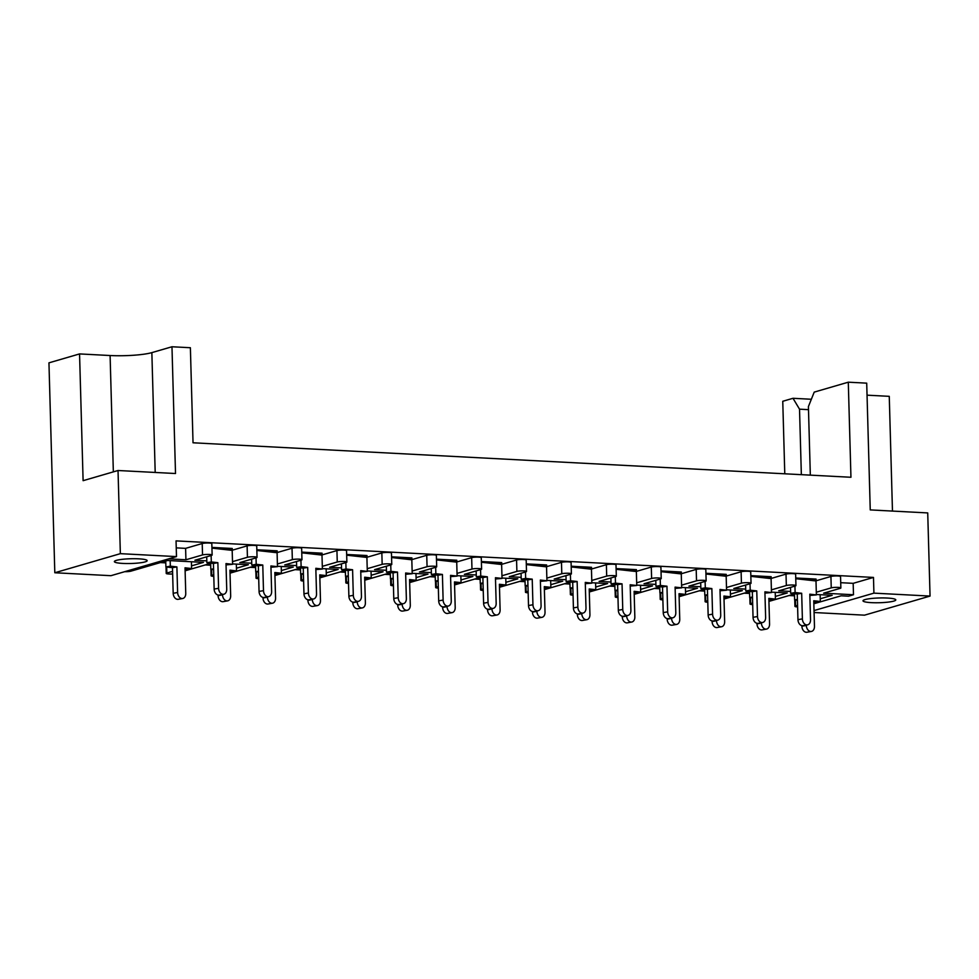 <?xml version="1.0" encoding="UTF-8"?>
<svg xmlns="http://www.w3.org/2000/svg" width="979" height="979" viewBox="0 0 979 979"><rect width="100%" height="100%" fill="white"/><g stroke="black" fill="none" stroke-linecap="round" stroke-linejoin="round"><path stroke-width="1.47" d="M871.494 602.648A16.41 2.374 178.4 0 0 895.797 599.882A16.41 2.374 178.4 0 0 887.292 598.047A16.41 2.374 178.4 0 0 863.001 600.8A16.41 2.374 178.4 0 0 871.494 602.648M122.877 563.427A16.41 2.374 178.4 0 0 147.168 560.661A16.41 2.374 178.4 0 0 138.663 558.825A16.41 2.374 178.4 0 0 114.372 561.579A16.41 2.374 178.4 0 0 122.877 563.427M160.372 562.582L165.781 562.864M205.272 564.932L210.693 565.226M250.183 567.294L255.605 567.575M295.095 569.643L300.516 569.925M340.007 571.993L345.416 572.274M384.906 574.343L390.327 574.636M429.818 576.704L435.239 576.986M474.729 579.054L480.151 579.335M519.641 581.404L525.05 581.685M564.54 583.765L569.962 584.047M609.452 586.115L614.873 586.397M654.364 588.465L659.785 588.746M699.275 590.814L704.684 591.096M744.175 593.176L749.596 593.458M789.086 595.526L794.507 595.807M110.945 575.689L54.812 572.752L120.356 553.661L176.489 556.598L110.945 575.689M120.356 553.661L118.031 470.507L83.105 480.677L79.556 353.921L48.95 362.842L54.812 572.752M784.779 473.799L782.759 401.28L793.002 398.294L811.358 399.261M814.026 610.578L873.917 593.139L930.05 596.076L864.518 615.167L814.087 612.524M808.495 409.65L799.525 409.173L801.348 474.668M799.525 409.173L793.002 398.294M118.031 470.507L175.51 473.518L171.974 346.762L190.379 347.729L193.034 442.789L850.947 477.262L848.291 382.189L866.709 383.156L870.245 509.912L927.725 512.923L930.05 596.076M206.814 560.869L194.907 560.245L211.513 555.411A5.128 0.746 178.4 0 0 212.137 555.032A5.128 0.746 178.4 0 0 209.482 554.457A5.128 0.746 178.4 0 0 202.531 554.934L185.924 559.768L168.706 558.874M185.924 559.768L185.606 548.362L176.244 547.873M813.206 580.657L816.082 579.825L816.058 579.054L795.743 577.989M768.307 578.308L771.171 577.463L771.158 576.704L750.832 575.64M723.395 575.946L726.271 575.114L726.247 574.355L705.92 573.29M678.484 573.596L681.36 572.764L681.335 572.005L661.009 570.941M633.572 571.246L636.448 570.414L636.423 569.643L616.109 568.579M588.673 568.897L591.536 568.053L591.524 567.294L571.198 566.229M543.761 566.535L546.637 565.703L546.612 564.944L526.286 563.88M498.849 564.185L501.725 563.353L501.701 562.595L481.374 561.53M453.938 561.836L456.814 561.004L456.789 560.233L436.475 559.168M409.038 559.486L411.902 558.642L411.89 557.883L391.563 556.818M364.127 557.124L367.003 556.292L366.978 555.534L346.652 554.469M319.215 554.775L322.091 553.943L322.067 553.184L301.74 552.119M274.304 552.425L277.179 551.581L277.155 550.822L256.841 549.757M229.404 550.076L232.268 549.231L232.256 548.473L211.929 547.408M202.531 554.934L202.212 543.529L185.606 548.362M202.212 543.529A5.128 0.746 -1.6 0 1 209.163 543.039A5.128 0.746 -1.6 0 1 211.819 543.614L212.137 555.032M251.725 563.219L239.818 562.595L256.412 557.761A5.128 0.746 178.4 0 0 257.049 557.381A5.128 0.746 178.4 0 0 254.393 556.806A5.128 0.746 178.4 0 0 247.43 557.284L247.112 545.878L231.803 550.345M247.112 545.878A5.128 0.746 -1.6 0 1 254.075 545.401A5.128 0.746 -1.6 0 1 256.731 545.976L257.049 557.381M296.637 565.568L284.73 564.944L301.324 560.11A5.128 0.746 178.4 0 0 301.96 559.731A5.128 0.746 178.4 0 0 299.305 559.156A5.128 0.746 178.4 0 0 292.342 559.645L292.023 548.228L276.714 552.694M292.023 548.228A5.128 0.746 -1.6 0 1 298.987 547.75A5.128 0.746 -1.6 0 1 301.642 548.326L301.96 559.731M341.536 567.918L329.629 567.294L346.236 562.46A5.128 0.746 178.4 0 0 346.872 562.081A5.128 0.746 178.4 0 0 344.216 561.505A5.128 0.746 178.4 0 0 337.253 561.995L336.935 550.59L321.626 555.044M336.935 550.59A5.128 0.746 -1.6 0 1 343.898 550.1A5.128 0.746 -1.6 0 1 346.554 550.675L346.872 562.081M386.448 570.28L374.541 569.656L391.147 564.822A5.128 0.746 178.4 0 0 391.771 564.442A5.128 0.746 178.4 0 0 389.116 563.867A5.128 0.746 178.4 0 0 382.165 564.345L381.847 552.939L366.525 557.394M381.847 552.939A5.128 0.746 -1.6 0 1 388.798 552.45A5.128 0.746 -1.6 0 1 391.453 553.025L391.771 564.442M431.36 572.629L419.453 572.005L436.047 567.171A5.128 0.746 178.4 0 0 436.683 566.792A5.128 0.746 178.4 0 0 434.027 566.217A5.128 0.746 178.4 0 0 427.064 566.694L426.746 555.289L411.437 559.755M426.746 555.289A5.128 0.746 -1.6 0 1 433.709 554.812A5.128 0.746 -1.6 0 1 436.365 555.387L436.683 566.792M476.271 574.979L464.364 574.355L480.958 569.521A5.128 0.746 178.4 0 0 481.595 569.142A5.128 0.746 178.4 0 0 478.939 568.566A5.128 0.746 178.4 0 0 471.976 569.056L471.658 557.638L456.349 562.105M471.658 557.638A5.128 0.746 -1.6 0 1 478.621 557.161A5.128 0.746 -1.6 0 1 481.276 557.736L481.595 569.142M521.171 577.329L509.264 576.717L525.87 571.871A5.128 0.746 178.4 0 0 526.506 571.491A5.128 0.746 178.4 0 0 523.851 570.916A5.128 0.746 178.4 0 0 516.888 571.406L516.569 560L501.26 564.455M516.569 560A5.128 0.746 -1.6 0 1 523.532 559.511A5.128 0.746 -1.6 0 1 526.188 560.086L526.506 571.491M566.082 579.69L554.175 579.066L570.781 574.232A5.128 0.746 178.4 0 0 571.406 573.853A5.128 0.746 178.4 0 0 568.75 573.278A5.128 0.746 178.4 0 0 561.799 573.755L561.481 562.35L546.16 566.804M561.481 562.35A5.128 0.746 -1.6 0 1 568.432 561.86A5.128 0.746 -1.6 0 1 571.087 562.435L571.406 573.853M610.994 582.04L599.087 581.416L615.681 576.582A5.128 0.746 178.4 0 0 616.317 576.203A5.128 0.746 178.4 0 0 613.662 575.628A5.128 0.746 178.4 0 0 606.699 576.105L606.38 564.699L591.071 569.166M606.38 564.699A5.128 0.746 -1.6 0 1 613.343 564.222A5.128 0.746 -1.6 0 1 615.999 564.797L616.317 576.203M655.906 584.39L643.998 583.765L660.592 578.932A5.128 0.746 178.4 0 0 661.229 578.552A5.128 0.746 178.4 0 0 658.573 577.977A5.128 0.746 178.4 0 0 651.61 578.467L651.292 567.049L635.983 571.516M651.292 567.049A5.128 0.746 -1.6 0 1 658.255 566.572A5.128 0.746 -1.6 0 1 660.911 567.147L661.229 578.552M700.805 586.751L688.898 586.127L705.504 581.281A5.128 0.746 178.4 0 0 706.14 580.914A5.128 0.746 178.4 0 0 703.485 580.327A5.128 0.746 178.4 0 0 696.522 580.816L696.204 569.411L680.894 573.865M696.204 569.411A5.128 0.746 -1.6 0 1 703.167 568.921A5.128 0.746 -1.6 0 1 705.822 569.497L706.14 580.914M745.717 589.101L733.809 588.477L750.416 583.643A5.128 0.746 178.4 0 0 751.04 583.264A5.128 0.746 178.4 0 0 748.384 582.689A5.128 0.746 178.4 0 0 741.433 583.166L741.115 571.76L725.794 576.215M741.115 571.76A5.128 0.746 -1.6 0 1 748.066 571.271A5.128 0.746 -1.6 0 1 750.722 571.858L751.04 583.264M790.628 591.451L778.721 590.827L795.315 585.993A5.128 0.746 178.4 0 0 795.951 585.613A5.128 0.746 178.4 0 0 793.296 585.038A5.128 0.746 178.4 0 0 786.333 585.515L786.015 574.11L770.706 578.577M786.015 574.11A5.128 0.746 -1.6 0 1 792.978 573.633A5.128 0.746 -1.6 0 1 795.633 574.208L795.951 585.613M840.716 582.689L853.174 583.337L853.492 594.742L823.633 593.176L840.227 588.342A5.128 0.746 178.4 0 0 840.863 587.963A5.128 0.746 178.4 0 0 838.208 587.388A5.128 0.746 178.4 0 0 831.244 587.877L830.926 576.472L815.617 580.926M830.926 576.472A5.128 0.746 -1.6 0 1 837.889 575.982A5.128 0.746 -1.6 0 1 840.545 576.558L840.863 587.963M853.174 583.337L873.476 577.426L176.049 540.885L176.489 556.598M191.529 565.862L203.448 562.387L167.519 560.502L130.917 571.161A5.128 0.746 178.4 0 1 124.737 571.675M236.441 568.212L248.348 564.736L232.561 563.916M281.34 570.561L293.259 567.086L277.461 566.266M326.252 572.911L338.171 569.448L322.372 568.615M371.163 575.273L383.083 571.797L367.284 570.965M416.075 577.622L427.982 574.147L412.196 573.327M460.974 579.972L472.894 576.496L457.095 575.676M505.886 582.321L517.805 578.858L502.007 578.026M550.798 584.683L562.717 581.208L546.918 580.376M595.709 587.033L607.616 583.557L591.83 582.738M640.609 589.382L652.528 585.907L636.729 585.087M685.52 591.732L697.44 588.269L681.641 587.437M730.432 594.094L742.351 590.618L726.553 589.786M775.344 596.444L787.251 592.968L771.464 592.148M820.243 598.793L832.162 595.318L816.364 594.498M853.492 594.742L848.56 596.187L841.145 595.795L813.843 603.749M172.573 571.381L166.846 573.045A5.128 0.746 178.4 0 0 166.222 573.425A5.128 0.746 178.4 0 0 168.877 574A5.128 0.746 178.4 0 0 172.647 573.963M185.117 570.806L211.17 563.219M213.752 574.82L211.758 575.395A5.128 0.746 178.4 0 0 211.121 575.774A5.128 0.746 178.4 0 0 213.777 576.35A5.128 0.746 178.4 0 0 213.789 576.35M230.028 573.156L256.082 565.568M258.664 577.169L256.669 577.745A5.128 0.746 178.4 0 0 256.033 578.124A5.128 0.746 178.4 0 0 258.689 578.699A5.128 0.746 178.4 0 0 258.701 578.699M274.94 575.517L300.981 567.93M303.563 579.519L301.581 580.106A5.128 0.746 178.4 0 0 300.945 580.486A5.128 0.746 178.4 0 0 303.6 581.061A5.128 0.746 178.4 0 0 303.612 581.061M319.852 577.867L345.893 570.28M348.475 581.869L346.48 582.456A5.128 0.746 178.4 0 0 345.844 582.835A5.128 0.746 178.4 0 0 348.512 583.411A5.128 0.746 178.4 0 0 348.524 583.411M364.751 580.217L390.805 572.629M393.387 584.23L391.392 584.806A5.128 0.746 178.4 0 0 390.756 585.185A5.128 0.746 178.4 0 0 393.411 585.76A5.128 0.746 178.4 0 0 393.423 585.76M409.663 582.578L435.716 574.991M438.298 586.58L436.304 587.155A5.128 0.746 178.4 0 0 435.667 587.535A5.128 0.746 178.4 0 0 438.323 588.11A5.128 0.746 178.4 0 0 438.335 588.11M454.574 584.928L480.616 577.341M483.198 588.93L481.215 589.517A5.128 0.746 178.4 0 0 480.579 589.896A5.128 0.746 178.4 0 0 483.234 590.472A5.128 0.746 178.4 0 0 483.247 590.472M499.486 587.278L525.527 579.69M528.109 591.292L526.115 591.867A5.128 0.746 178.4 0 0 525.478 592.246A5.128 0.746 178.4 0 0 528.146 592.821L528.146 592.821M544.385 589.627L570.439 582.04M573.021 593.641L571.026 594.216A5.128 0.746 178.4 0 0 570.39 594.596A5.128 0.746 178.4 0 0 573.045 595.171A5.128 0.746 178.4 0 0 573.058 595.171M589.297 591.989L615.35 584.402M617.92 595.991L615.938 596.566A5.128 0.746 178.4 0 0 615.301 596.945A5.128 0.746 178.4 0 0 617.957 597.52A5.128 0.746 178.4 0 0 617.969 597.52M634.208 594.339L660.25 586.751M662.832 598.34L660.837 598.928A5.128 0.746 178.4 0 0 660.213 599.307A5.128 0.746 178.4 0 0 662.869 599.882A5.128 0.746 178.4 0 0 662.881 599.882M679.108 596.688L705.161 589.101M707.744 600.702L705.749 601.277A5.128 0.746 178.4 0 0 705.113 601.657A5.128 0.746 178.4 0 0 707.768 602.232A5.128 0.746 178.4 0 0 707.78 602.232M724.019 599.038L750.073 591.451M752.655 603.052L750.66 603.627A5.128 0.746 178.4 0 0 750.024 604.006A5.128 0.746 178.4 0 0 752.68 604.581A5.128 0.746 178.4 0 0 752.692 604.581M768.931 601.4L794.985 593.812M797.555 605.401L795.572 605.977A5.128 0.746 178.4 0 0 794.936 606.356A5.128 0.746 178.4 0 0 797.591 606.931A5.128 0.746 178.4 0 0 797.604 606.931M831.244 587.877L816.302 592.222M786.333 585.515L771.391 589.872M741.433 583.166L726.491 587.522M696.522 580.816L681.58 585.173M651.61 578.467L636.668 582.811M606.699 576.105L591.757 580.461M561.799 573.755L546.857 578.112M516.888 571.406L501.946 575.762M471.976 569.056L457.034 573.4M427.064 566.694L412.135 571.051M382.165 564.345L367.223 568.701M337.253 561.995L322.311 566.351M292.342 559.645L277.4 563.99M247.43 557.284L232.5 561.64M892.469 511.075L889.262 396.336L867.039 395.173M873.476 577.426L873.917 593.139M810.331 475.133L808.409 406.591L814.222 392.114L848.291 382.189M171.974 346.762L151.855 352.624A30.753 4.454 -1.6 0 1 110.101 355.524L79.556 353.921M811.395 631.443L806.965 632.238A5.641 4.014 -100.1 0 1 801.899 626.23L806.329 625.446A5.641 4.014 79.9 0 0 811.395 631.443A5.641 4.014 79.9 0 0 814.467 626.352L813.757 600.751L820.316 601.485L820.133 594.694M797.395 599.405L794.618 599.894L797.42 600.213M794.618 599.894L794.458 593.959M813.794 602.036L820.316 601.485M797.958 619.67L802.388 618.875A5.641 4.014 79.9 0 0 807.455 624.883L803.025 625.667A5.641 4.014 -100.1 0 1 797.958 619.67L797.249 594.057L801.679 593.274L795.107 592.54L790.677 593.323L797.249 594.057M807.455 624.883A5.641 4.014 79.9 0 0 810.526 619.78L809.817 594.18L816.376 594.914L815.996 580.963L809.425 580.229L816.082 579.825L796.563 578.797M809.853 595.465L816.376 594.914M795.756 578.711L809.425 580.229M802.388 618.875L801.679 593.274M795.107 592.54L794.936 586.103M790.677 593.323L790.518 587.388M766.484 629.093L762.054 629.889A5.641 4.014 -100.1 0 1 756.987 623.88L761.429 623.085A5.641 4.014 79.9 0 0 766.484 629.093A5.641 4.014 79.9 0 0 769.567 624.002L768.845 598.389L775.417 599.124L775.221 592.344M752.484 597.043L749.706 597.545L752.508 597.851M749.706 597.545L749.547 591.61M768.882 599.686L775.417 599.124M721.572 626.744L717.142 627.539A5.641 4.014 -100.1 0 1 712.088 621.53L716.518 620.735A5.641 4.014 79.9 0 0 721.572 626.744A5.641 4.014 79.9 0 0 724.656 621.641L723.934 596.04L730.505 596.774L730.31 589.982M707.572 594.694L704.807 595.195L707.597 595.501M704.807 595.195L704.635 589.26M723.971 597.337L730.505 596.774M676.673 624.394L672.23 625.177A5.641 4.014 -100.1 0 1 667.176 619.181L671.606 618.385A5.641 4.014 79.9 0 0 676.673 624.394A5.641 4.014 79.9 0 0 679.744 619.291L679.034 593.69L685.594 594.424L685.41 587.633M662.673 592.344L659.895 592.833L662.685 593.152M659.895 592.833L659.724 586.898M679.071 594.975L685.594 594.424M631.761 622.032L627.331 622.828A5.641 4.014 -100.1 0 1 622.265 616.819L626.695 616.036A5.641 4.014 79.9 0 0 631.761 622.032A5.641 4.014 79.9 0 0 634.833 616.941L634.123 591.34L640.682 592.075L640.499 585.283M617.761 589.994L614.983 590.484L617.786 590.802M614.983 590.484L614.824 584.549M634.159 592.625L640.682 592.075M586.849 619.683L582.419 620.478A5.641 4.014 -100.1 0 1 577.353 614.469L581.795 613.674A5.641 4.014 79.9 0 0 586.849 619.683A5.641 4.014 79.9 0 0 589.933 614.592L589.211 588.979L595.783 589.713L595.587 582.933M572.85 587.633L570.072 588.134L572.874 588.44M570.072 588.134L569.913 582.199M589.248 590.276L595.783 589.713M541.938 617.333L537.508 618.128A5.641 4.014 -100.1 0 1 532.454 612.12L536.884 611.324A5.641 4.014 79.9 0 0 541.938 617.333A5.641 4.014 79.9 0 0 545.022 612.23L544.3 586.629L550.871 587.363L550.675 580.571M527.938 585.283L525.172 585.772L527.962 586.091M525.172 585.772L525.001 579.849M544.336 587.926L550.871 587.363M497.038 614.983L492.596 615.767A5.641 4.014 -100.1 0 1 487.542 609.77L491.972 608.975A5.641 4.014 79.9 0 0 497.038 614.983A5.641 4.014 79.9 0 0 500.11 609.88L499.4 584.279L505.959 585.014L505.776 578.222M483.039 582.933L480.261 583.423L483.051 583.741M480.261 583.423L480.089 577.488M499.437 585.564L505.959 585.014M452.127 612.621L447.697 613.417A5.641 4.014 -100.1 0 1 442.63 607.408L447.06 606.625A5.641 4.014 79.9 0 0 452.127 612.621A5.641 4.014 79.9 0 0 455.198 607.531L454.489 581.93L461.048 582.652L460.864 575.872M438.127 580.571L435.349 581.073L438.151 581.391M435.349 581.073L435.19 575.138M454.525 583.215L461.048 582.652M753.047 617.308L757.489 616.525A5.641 4.014 79.9 0 0 762.543 622.522L758.113 623.317A5.641 4.014 -100.1 0 1 753.047 617.308L752.337 591.708L756.767 590.912L750.208 590.178L745.765 590.973L752.337 591.708M762.543 622.522A5.641 4.014 79.9 0 0 765.627 617.431L764.905 591.83L771.476 592.564L771.085 578.613L764.513 577.879L771.171 577.463L751.664 576.447M764.942 593.115L771.476 592.564M750.856 576.35L764.513 577.879M757.489 616.525L756.767 590.912M750.208 590.178L750.024 583.753M745.765 590.973L745.606 585.038M708.147 614.959L712.577 614.163A5.641 4.014 79.9 0 0 717.631 620.172L713.201 620.967A5.641 4.014 -100.1 0 1 708.147 614.959L707.425 589.358L711.855 588.563L705.296 587.828L700.866 588.624L707.425 589.358M717.631 620.172A5.641 4.014 79.9 0 0 720.715 615.081L719.993 589.468L726.565 590.202L726.173 576.264L719.614 575.53L726.271 575.114L706.752 574.086M720.03 590.765L726.565 590.202M705.945 574L719.614 575.53M712.577 614.163L711.855 588.563M705.296 587.828L705.113 581.404M700.866 588.624L700.695 582.689M663.236 612.609L667.666 611.814A5.641 4.014 79.9 0 0 672.732 617.822L668.29 618.618A5.641 4.014 -100.1 0 1 663.236 612.609L662.514 586.996L666.956 586.213L660.384 585.479L655.954 586.274L662.514 586.996M672.732 617.822A5.641 4.014 79.9 0 0 675.804 612.719L675.094 587.119L681.653 587.853L681.262 573.914L674.702 573.18L681.36 572.764L661.841 571.736M675.131 588.416L681.653 587.853M661.033 571.65L674.702 573.18M667.666 611.814L666.956 586.213M660.384 585.479L660.201 579.042M655.954 586.274L655.783 580.339M618.324 610.26L622.754 609.464A5.641 4.014 79.9 0 0 627.82 615.473L623.39 616.256A5.641 4.014 -100.1 0 1 618.324 610.26L617.614 584.647L622.044 583.851L615.473 583.129L611.043 583.912L617.614 584.647M627.82 615.473A5.641 4.014 79.9 0 0 630.892 610.37L630.182 584.769L636.742 585.503L636.362 571.552L629.791 570.818L636.448 570.414L616.929 569.386M630.219 586.054L636.742 585.503M616.121 569.301L629.791 570.818M622.754 609.464L622.044 583.851M615.473 583.129L615.301 576.692M611.043 583.912L610.884 577.977M573.413 607.898L577.855 607.115A5.641 4.014 79.9 0 0 582.909 613.111L578.479 613.906A5.641 4.014 -100.1 0 1 573.413 607.898L572.703 582.297L577.133 581.502L570.573 580.767L566.131 581.563L572.703 582.297M582.909 613.111A5.641 4.014 79.9 0 0 585.993 608.02L585.271 582.419L591.842 583.141L591.451 569.203L584.879 568.469L591.536 568.053L572.03 567.037M585.307 583.704L591.842 583.141M571.222 566.939L584.879 568.469M577.855 607.115L577.133 581.502M570.573 580.767L570.39 574.343M566.131 581.563L565.972 575.628M528.513 605.548L532.943 604.753A5.641 4.014 79.9 0 0 537.997 610.761L533.567 611.557A5.641 4.014 -100.1 0 1 528.513 605.548L527.791 579.947L532.221 579.152L525.662 578.418L521.232 579.213L527.791 579.947M537.997 610.761A5.641 4.014 79.9 0 0 541.081 605.671L540.359 580.058L546.931 580.792L546.539 566.853L539.98 566.119L546.637 565.703L527.118 564.675M540.396 581.355L546.931 580.792M526.31 564.589L539.98 566.119M532.943 604.753L532.221 579.152M525.662 578.418L525.478 571.993M521.232 579.213L521.061 573.278M483.602 603.199L488.031 602.403A5.641 4.014 79.9 0 0 493.098 608.412L488.656 609.207A5.641 4.014 -100.1 0 1 483.602 603.199L482.88 577.586L487.322 576.802L480.75 576.068L476.32 576.851L482.88 577.586M493.098 608.412A5.641 4.014 79.9 0 0 496.169 603.309L495.46 577.708L502.019 578.442L501.627 564.504L495.068 563.769L501.725 563.353L482.206 562.325M495.496 579.005L502.019 578.442M481.399 562.24L495.068 563.769M488.031 602.403L487.322 576.802M480.75 576.068L480.567 569.631M476.32 576.851L476.149 570.928M407.215 610.272L402.785 611.067A5.641 4.014 -100.1 0 1 397.719 605.059L402.161 604.263A5.641 4.014 79.9 0 0 407.215 610.272A5.641 4.014 79.9 0 0 410.299 605.181L409.577 579.568L416.148 580.302L415.953 573.523M393.215 578.222L390.437 578.724L393.24 579.03M390.437 578.724L390.278 572.788M409.614 580.865L416.148 580.302M362.303 607.922L357.873 608.718A5.641 4.014 -100.1 0 1 352.819 602.709L357.249 601.914A5.641 4.014 79.9 0 0 362.303 607.922A5.641 4.014 79.9 0 0 365.387 602.819L364.665 577.218L371.237 577.953L371.041 571.161M348.304 575.872L345.538 576.362L348.328 576.68M345.538 576.362L345.367 570.439M364.702 578.516L371.237 577.953M317.404 605.573L312.962 606.356A5.641 4.014 -100.1 0 1 307.908 600.36L312.338 599.564A5.641 4.014 79.9 0 0 317.404 605.573A5.641 4.014 79.9 0 0 320.476 600.47L319.766 574.869L326.325 575.603L326.142 568.811M303.404 573.523L300.626 574.012L303.417 574.33M300.626 574.012L300.455 568.077M319.803 576.154L326.325 575.603M438.69 600.849L443.12 600.054A5.641 4.014 79.9 0 0 448.186 606.062L443.756 606.845A5.641 4.014 -100.1 0 1 438.69 600.849L437.98 575.236L442.41 574.44L435.839 573.718L431.409 574.502L437.98 575.236M448.186 606.062A5.641 4.014 79.9 0 0 451.258 600.959L450.548 575.358L457.107 576.093L456.728 562.142L450.156 561.408L456.814 561.004L437.295 559.976M450.585 576.643L457.107 576.093M436.487 559.89L450.156 561.408M443.12 600.054L442.41 574.44M435.839 573.718L435.667 567.282M431.409 574.502L431.249 568.566M393.778 598.487L398.22 597.704A5.641 4.014 79.9 0 0 403.275 603.7L398.845 604.496A5.641 4.014 -100.1 0 1 393.778 598.487L393.068 572.886L397.498 572.091L390.939 571.357L386.497 572.152L393.068 572.886M403.275 603.7A5.641 4.014 79.9 0 0 406.358 598.61L405.636 573.009L412.208 573.731L411.816 559.792L405.245 559.058L411.902 558.642L392.395 557.626M405.673 574.294L412.208 573.731M391.588 557.528L405.245 559.058M398.22 597.704L397.498 572.091M390.939 571.357L390.756 564.932M386.497 572.152L386.338 566.217M348.879 596.138L353.309 595.342A5.641 4.014 79.9 0 0 358.363 601.351L353.933 602.146A5.641 4.014 -100.1 0 1 348.879 596.138L348.157 570.537L352.587 569.741L346.028 569.007L341.598 569.802L348.157 570.537M358.363 601.351A5.641 4.014 79.9 0 0 361.447 596.26L360.725 570.647L367.296 571.381L366.905 557.443L360.345 556.708L367.003 556.292L347.484 555.264M360.761 571.944L367.296 571.381M346.676 555.179L360.345 556.708M353.309 595.342L352.587 569.741M346.028 569.007L345.844 562.582M341.598 569.802L341.426 563.867M272.492 603.211L268.062 604.006A5.641 4.014 -100.1 0 1 262.996 597.998L267.426 597.214A5.641 4.014 79.9 0 0 272.492 603.211A5.641 4.014 79.9 0 0 275.564 598.12L274.854 572.519L281.414 573.241L281.23 566.462M258.493 571.161L255.715 571.663L258.517 571.969M255.715 571.663L255.556 565.727M274.891 573.804L281.414 573.241M227.581 600.861L223.151 601.657A5.641 4.014 -100.1 0 1 218.084 595.648L222.527 594.853A5.641 4.014 79.9 0 0 227.581 600.861A5.641 4.014 79.9 0 0 230.665 595.77L229.943 570.157L236.514 570.892L236.318 564.112M213.581 568.811L210.803 569.313L213.606 569.619M210.803 569.313L210.644 563.378M229.979 571.455L236.514 570.892M182.669 598.512L178.239 599.307A5.641 4.014 -100.1 0 1 173.185 593.298L177.615 592.503A5.641 4.014 79.9 0 0 182.669 598.512A5.641 4.014 79.9 0 0 185.753 593.409L185.031 567.808L191.603 568.542L191.407 561.75M177.615 592.503L176.893 566.902L172.463 567.685L165.904 566.951L165.732 561.028M176.893 566.902L170.334 566.168L165.904 566.951M170.334 566.168L170.175 560.637M173.185 593.298L172.463 567.685M185.068 569.105L191.603 568.542M303.967 593.788L308.397 592.993A5.641 4.014 79.9 0 0 313.464 599.001L309.021 599.797A5.641 4.014 -100.1 0 1 303.967 593.788L303.245 568.175L307.687 567.392L301.116 566.657L296.686 567.441L303.245 568.175M313.464 599.001A5.641 4.014 79.9 0 0 316.535 593.898L315.825 568.297L322.385 569.032L321.993 555.093L315.434 554.359L322.091 553.943L302.572 552.915M315.862 569.594L322.385 569.032M301.765 552.829L315.434 554.359M308.397 592.993L307.687 567.392M301.116 566.657L300.932 560.221M296.686 567.441L296.515 561.518M259.056 591.438L263.486 590.643A5.641 4.014 79.9 0 0 268.552 596.652L264.122 597.435A5.641 4.014 -100.1 0 1 259.056 591.438L258.346 565.825L262.776 565.03L256.204 564.296L251.774 565.091L258.346 565.825M268.552 596.652A5.641 4.014 79.9 0 0 271.624 591.549L270.914 565.948L277.473 566.682L277.094 552.731L270.522 551.997L277.179 551.581L257.661 550.565M270.95 567.233L277.473 566.682M256.853 550.479L270.522 551.997M263.486 590.643L262.776 565.03M256.204 564.296L256.033 557.871M251.774 565.091L251.615 559.156M214.144 589.077L218.586 588.293A5.641 4.014 79.9 0 0 223.64 594.29L219.21 595.085A5.641 4.014 -100.1 0 1 214.144 589.077L213.434 563.476L217.864 562.68L211.305 561.946L206.863 562.741L213.434 563.476M223.64 594.29A5.641 4.014 79.9 0 0 226.724 589.199L226.002 563.586L232.574 564.32L232.182 550.382L225.611 549.647L232.268 549.231L212.761 548.216M226.039 564.883L232.574 564.32M211.953 548.118L225.611 549.647M218.586 588.293L217.864 562.68M211.305 561.946L211.121 555.521M206.863 562.741L206.704 556.806M795.401 599.98L795.572 605.977M750.489 597.631L750.66 603.627M705.59 595.281L705.749 601.277M660.678 592.919L660.837 598.928M615.767 590.57L615.938 596.566M570.855 588.22L571.026 594.216M525.956 585.87L526.115 591.867M481.044 583.508L481.215 589.517M436.132 581.159L436.304 587.155M391.221 578.809L391.392 584.806M346.321 576.46L346.48 582.456M301.41 574.098L301.581 580.106M256.498 571.748L256.669 577.745M211.586 569.399L211.758 575.395M166.687 567.049L166.846 573.045M155.196 472.453L151.855 352.624M113.344 471.866L110.101 355.524M794.936 606.356L794.752 599.907M750.024 604.006L749.841 597.557M705.113 601.657L704.941 595.208M660.213 599.307L660.03 592.858M615.301 596.945L615.118 590.496M570.39 594.596L570.206 588.146M525.478 592.246L525.307 585.797M480.579 589.896L480.395 583.435M435.667 587.535L435.484 581.085M390.756 585.185L390.584 578.736M345.844 582.835L345.673 576.386M300.945 580.486L300.761 574.024M256.033 578.124L255.849 571.675M211.121 575.774L210.95 569.325M166.222 573.425L166.038 566.976"/></g></svg>
